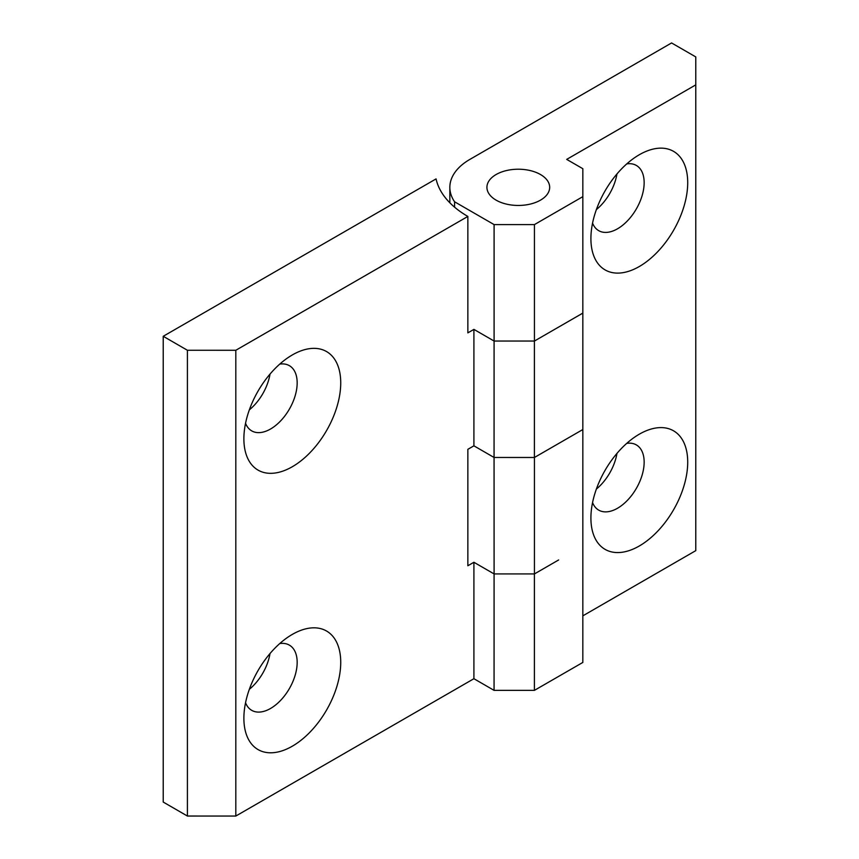 <?xml version="1.0" encoding="UTF-8"?>
<svg xmlns="http://www.w3.org/2000/svg" width="859" height="859" viewBox="0 0 859 859"><rect width="100%" height="100%" fill="white"/><g stroke="black" fill="none" stroke-linecap="round" stroke-linejoin="round"><path stroke-width="1.29" d="M292.307 354.95A68.452 39.535 120 0 0 292.285 354.971A68.452 39.535 120 0 0 243.881 438.724A68.452 39.535 120 0 0 292.307 466.738A68.452 39.535 120 0 0 340.733 382.91A68.452 39.535 120 0 0 292.307 354.95M245.545 423.304A37.646 21.743 120 0 0 251.698 430.864A37.646 21.743 120 0 0 270.542 429.006A37.646 21.743 120 0 0 295.142 395.838A37.646 21.743 120 0 0 289.376 365.666A37.646 21.743 120 0 0 279.755 364.109M292.307 634.414A68.452 39.535 120 0 0 292.285 634.425A68.452 39.535 120 0 0 243.881 718.188A68.452 39.535 120 0 0 292.307 746.203A68.452 39.535 120 0 0 340.733 662.375A68.452 39.535 120 0 0 292.307 634.414M245.545 702.769A37.646 21.743 120 0 0 251.698 710.329A37.646 21.743 120 0 0 270.542 708.471A37.646 21.743 120 0 0 295.142 675.303A37.646 21.743 120 0 0 289.376 645.13A37.646 21.743 120 0 0 279.755 643.563M582.842 536.671L582.831 662.439L534.405 690.368L494.065 690.357L473.91 678.707L235.817 816.05L187.412 816.039L163.221 802.059L163.221 336.288L436.071 178.897A111.606 64.436 180 0 0 467.854 216.436L235.817 350.279L235.817 816.05M558.629 559.961L534.438 573.93L494.086 573.919L494.065 690.357M518.288 573.93L534.405 573.93L534.405 690.368M518.288 341.044L534.405 341.044L534.405 457.482L494.065 457.471L494.097 573.93L473.91 562.269L467.854 565.759L467.854 449.321L473.91 445.832L473.91 329.384L494.086 341.034L494.065 457.471L473.921 445.832M582.831 662.439L582.842 429.532L534.405 457.482M582.842 303.785L582.831 429.554L582.831 313.095L534.438 341.044L494.097 341.044L494.097 224.596L454.583 201.79L454.583 207.18M558.629 327.075L582.831 313.116L582.842 168.708L566.704 159.387L695.779 84.869L695.779 56.919L671.577 42.95L469.894 159.387A68.452 39.525 0 0 0 449.848 187.337A68.452 39.525 0 0 0 454.583 201.79M467.854 216.436L467.854 332.873L473.91 329.384L494.097 341.044M249.335 409.872A37.646 21.743 120 0 0 270.005 374.105M249.335 689.326A37.646 21.743 120 0 0 270.005 653.559M187.412 816.039L187.412 350.268L163.221 336.288M473.91 678.707L473.91 562.269L494.097 573.93M187.412 350.268L235.817 350.279M639.311 434.192L639.311 434.192A68.452 39.525 120 0 0 590.906 518.031A68.452 39.525 120 0 0 639.311 545.98A68.452 39.525 120 0 0 687.715 462.142A68.452 39.525 120 0 0 639.311 434.192M592.56 502.59A37.646 21.733 120 0 0 598.702 510.117A37.646 21.733 120 0 0 617.524 508.249A37.646 21.733 120 0 0 642.124 475.081A37.646 21.733 120 0 0 636.347 444.908A37.646 21.733 120 0 0 626.759 443.351M596.371 489.072A37.646 21.733 120 0 0 616.955 453.412M639.311 154.738L639.311 154.738A68.452 39.525 120 0 0 590.906 238.577A68.452 39.525 120 0 0 639.311 266.515A68.452 39.525 120 0 0 687.715 182.677A68.452 39.525 120 0 0 639.311 154.738M592.56 223.136A37.646 21.733 120 0 0 598.702 230.652A37.646 21.733 120 0 0 617.524 228.795A37.646 21.733 120 0 0 642.124 195.616A37.646 21.733 120 0 0 636.347 165.443A37.646 21.733 120 0 0 626.759 163.886M596.371 209.607A37.646 21.733 120 0 0 616.955 173.947M540.483 174.527A31.375 18.114 0 0 0 506.295 170.597A31.375 18.114 0 0 0 486.924 187.337A31.375 18.114 0 0 0 496.115 200.147A31.375 18.114 0 0 0 530.304 204.077A31.375 18.114 0 0 0 549.674 187.337A31.375 18.114 0 0 0 540.483 174.527M534.438 573.93L534.438 457.482L558.629 443.512M582.831 429.543L582.842 420.234M494.086 457.471L518.288 457.482M582.853 615.839L695.779 550.64L695.779 84.869M494.097 224.596L534.438 224.596L582.842 196.647M534.438 224.596L534.438 341.044M449.848 202.799L449.848 187.337"/></g></svg>
